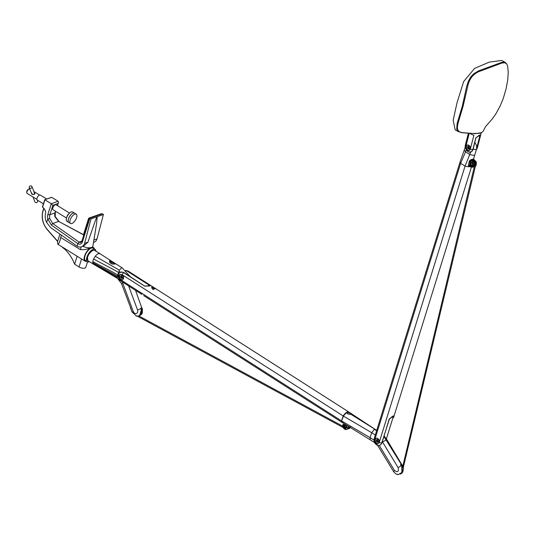 <?xml version="1.0" encoding="UTF-8"?>
<svg xmlns="http://www.w3.org/2000/svg" width="535" height="535" viewBox="0 0 535 535"><rect width="100%" height="100%" fill="white"/><g stroke="black" fill="none" stroke-linecap="round" stroke-linejoin="round"><path stroke-width="0.8" d="M70.506 223.476L68.841 222.453A5.457 2.441 -58.4 0 1 68.373 219.377A5.457 2.441 -58.4 0 1 71.195 214.508A5.457 2.441 -58.4 0 1 74.566 213.157L76.224 214.181A5.457 2.441 121.6 0 0 72.86 215.525A5.457 2.441 121.6 0 0 70.031 220.4A5.457 2.441 121.6 0 0 70.506 223.476A5.457 2.441 121.6 0 0 75.448 220.106A5.457 2.441 121.6 0 0 76.224 214.181M71.215 211.987A5.397 2.421 121.6 0 0 71.182 211.994A5.397 2.421 121.6 0 0 69.563 213.057A5.397 2.421 121.6 0 0 66.287 219.959A5.397 2.421 121.6 0 0 66.287 219.992M69.603 213.05A5.457 2.441 -58.4 0 1 71.242 211.974A5.457 2.441 -58.4 0 1 72.666 211.987L74.519 213.131A5.457 2.441 121.6 0 0 74.519 213.131A5.457 2.441 121.6 0 0 71.456 214.187A5.457 2.441 121.6 0 0 68.46 218.882A5.457 2.441 121.6 0 0 68.801 222.426A5.457 2.441 121.6 0 0 68.821 222.44L66.949 221.289A5.457 2.441 -58.4 0 1 66.293 220.019A5.457 2.441 -58.4 0 1 69.603 213.05M122.923 277.953A1.531 1.19 70.2 0 1 122.649 277.819A1.531 1.19 70.2 0 1 122.04 275.485M92.883 250.353A6.039 2.702 121.6 0 0 92.856 250.36A6.039 2.702 121.6 0 0 88.904 254.145A6.039 2.702 121.6 0 0 87.339 259.361M115.433 263.641L111.461 261.093L109.728 260.592L109.688 262.458L111.949 264.016L115.199 263.962L114.483 263.106L114.049 263.461L114.878 264.002L115.433 263.641L122.241 267.901M113.48 264.17L114.483 263.106L112.163 261.568L111.748 261.936L112.163 261.568M115.058 263.909L112.21 263.902L109.922 262.364L109.856 261.167L114.049 263.461M122.201 281.818L122.729 283.075L121.505 283.55L117.539 278.461L103.402 270.021M106.559 271.232L106.151 271.613L106.559 271.232M107.147 272.215L103.75 270.222L104.144 269.834L103.75 270.222L93.525 264.216A6.186 2.769 121.6 0 0 93.525 264.216A6.186 2.769 121.6 0 0 93.525 264.223A6.186 2.769 121.6 0 1 92.97 263.554C94.682 264.805 112.243 274.04 117.178 277.27L117.379 276.287C112.504 273.044 94.414 263.869 92.762 262.605L92.97 263.554M128.627 285.931L137.522 309.939L141.046 308.628L141.293 309.431L141.447 312.219L140.29 314.874L138.451 316.065L135.937 315.944M131.416 309.859L121.505 283.55M122.729 283.075L133.275 311.544L132.045 312.012L130.353 307.438M140.645 308.728L141.982 308.207L141.1 308.02L141.019 308.555L141.514 307.979L141.802 308.361L139.628 315.503M141.227 313.309A5.377 4.193 -109.8 0 0 141.374 308.468L141.026 308.207M141.046 308.628L141.521 311.256M139.187 315.777L140.685 315.068L141.935 313.477L142.377 309.625L135.556 290.358M90.99 218.942L89.887 218.26L102.305 213.806L103.415 214.488L90.99 218.942L84.604 243.351A7.276 5.678 -109.7 0 1 81.514 246.789L83.687 246.013L87.967 242.141C95.096 221.089 96.153 218.166 97.203 216.715L96.527 223.837L92.896 246.067A7.276 3.177 17.5 0 1 92.849 246.26A7.276 3.177 17.5 0 1 91.452 247.478A8.005 3.584 -58.4 0 1 93.478 247.531A8.005 3.584 -58.4 0 1 94.367 248.929M57.506 205.654L58.455 202.638L58.128 201.267L51.273 203.721L47.916 214.334A8.005 6.246 -109.7 0 0 47.796 219.049L51.327 225.028L77.769 243.612A4.414 3.217 -103.5 0 0 77.876 243.679L77.087 246.18L50.644 227.596L46.659 222.507A10.914 8.52 70.3 0 1 45.702 212.97A5.671 4.427 -109.7 0 0 42.546 207.279L44.9 199.802L51.273 203.721L52.845 205.346L57.981 203.501L57.339 205.547M77.087 246.18A7.276 5.678 -109.7 0 0 81.514 246.789M103.415 214.488L97.029 238.898A7.276 5.678 70.3 0 1 93.939 242.335L93.478 242.502M47.722 219.149L46.659 222.507M66.507 218.026L52.998 209.713A2.909 1.304 -58.4 0 1 52.724 209.372A2.909 1.304 -58.4 0 1 53.674 206.162A2.909 1.304 -58.4 0 1 56.048 204.758L69.557 213.064M55.526 211.272L55.025 212.87A6.547 5.109 -109.7 0 0 54.931 216.762L58.643 221.41L52.691 223.543L49.795 218.608A6.547 5.109 70.3 0 1 49.882 214.709L52.845 205.346M97.029 238.898L93.886 240.021M87.967 242.141L84.604 243.351M92.849 246.26L92.615 247.01L91.452 247.478C87.967 249.183 84.269 249.892 80.357 249.611L60.682 237.507C59.94 241.573 58.964 243.799 57.753 244.181L77.14 256.252L74.619 264.23L79.046 266.958A4.367 1.906 17.5 0 0 85.781 267.346L87.533 261.809M74.619 264.23C72.225 258.071 68.854 252.981 64.494 248.976A33.544 26.175 -109.7 0 0 62.896 247.772L62.401 247.203M64.494 248.976L64.621 248.574M57.753 244.181L57.546 241.639L59.92 234.123L57.653 241.312L47.274 229.408A16.371 12.78 70.3 0 1 43.074 210.971L43.897 208.382M82.898 246.294A7.276 3.177 17.5 0 0 91.452 247.478A8.005 3.584 -58.4 0 0 85.272 254.252A8.005 3.584 -58.4 0 0 85.085 261.167A8.005 3.584 -58.4 0 0 86.737 261.327M85.085 261.167L77.14 256.252M61.425 235.173L60.682 237.507M89.439 261.709A7.276 3.257 -58.4 0 1 89.251 261.782A7.276 3.257 -58.4 0 1 87.406 261.735L85.466 260.545A7.276 3.257 -58.4 0 1 85.633 254.259A7.276 3.257 -58.4 0 1 91.258 248.106A7.276 3.257 -58.4 0 1 93.097 248.146L95.036 249.343A7.276 3.257 -58.4 0 1 95.925 251.169M102.305 213.806L101.175 213.773L89.151 218.146L81.855 241.238A1.458 0.635 17.5 0 0 82.383 241.987A4.367 3.404 -109.7 0 1 77.876 243.686L79.133 242.128L52.691 223.543L51.327 225.028M58.455 202.638L57.981 203.501M83.868 234.872L58.643 221.41L83.814 235.032M89.238 218.053L89.887 218.26L82.383 241.987M77.769 243.612L79.133 242.128L81.888 241.138M47.796 219.049L49.795 218.608M58.128 201.267L51.755 197.341L51.173 197.555M51.755 197.341L44.713 199.769L42.539 207.272M87.406 261.735A7.276 3.257 -58.4 0 1 87.573 255.449A7.276 3.257 -58.4 0 1 93.197 249.297A7.276 3.257 -58.4 0 1 95.036 249.343M84.135 234.022L83.748 233.788L88.683 218.18L99.47 214.388M89.071 218.42L88.683 218.18M37.37 200.097L37.684 200.879A1.458 1.237 158.1 0 1 34.982 201.962L32.976 196.967M29.178 187.431A1.458 1.237 158.1 0 1 31.946 186.588A1.458 1.237 158.1 0 1 29.244 187.671A1.458 1.237 158.1 0 1 29.178 187.431M31.639 193.55A1.458 1.237 -21.9 0 0 34.053 194.051A1.458 1.237 -21.9 0 0 34.407 192.714L31.946 186.588M43.435 203.828L37.203 199.996A2.909 1.304 -58.4 0 1 36.935 199.655A2.909 1.304 -58.4 0 1 37.878 196.445A2.909 1.304 -58.4 0 1 40.252 195.034L46.746 199.027M68.908 213.726A2.909 1.304 121.6 0 0 67.53 215.271A2.909 1.304 121.6 0 0 66.801 217.15M33.952 192.179C35.477 193.757 35.009 194.533 32.541 194.519L31.037 192.132M29.144 189.029L28.402 189.31A1.819 0.816 121.6 0 0 26.75 191.991L26.837 192.787A2.548 1.144 -58.4 0 1 29.144 189.029A2.548 1.144 -58.4 0 1 29.786 189.022M36.855 199.354L27.145 193.376A2.548 1.144 -58.4 0 1 26.837 192.787M347.957 428.542A3.35 2.608 -109.8 0 0 348.593 427.037M349.121 426.756A3.35 2.608 70.2 0 1 347.569 428.99L347.523 429.003M344.547 425.867A1.712 1.331 -109.8 0 0 344.821 426.81A1.712 1.331 -109.8 0 0 345.095 427.191M345.062 424.884A1.531 1.19 -109.8 0 0 344.848 425.345A1.531 1.19 -109.8 0 0 345.048 426.689A1.531 1.19 -109.8 0 0 345.984 427.452M349.97 427.271A3.35 2.608 70.2 0 1 348.853 428.508M479.306 133.215L481.353 132.62A6.547 2.695 -165.6 0 1 479.166 133.329M485.526 126.648L492.381 118.81L495.865 113.848L499.891 106.552L503.208 98.634L506.077 88.85L507.735 79.869L508.25 71.984L507.588 65.892L506.765 63.999L505.287 62.408L503.736 62.053L501.489 62.455L478.41 70.928L473.635 73.863L470.767 76.866L468.406 81.139L466.701 86.235L462.334 106.084L457.164 123.331L456.689 129.002L458.207 131.456L461.832 132.727L475.368 133.663L481.052 132.74M470.004 133.389A6.186 2.548 14.4 0 0 473.89 135.235L470.305 149.178L468.934 150.609A2.909 2.267 -109.8 0 0 469.068 150.562A2.909 2.267 -109.8 0 0 470.339 149.044A2.909 2.267 -109.8 0 0 469.616 145.995A2.909 2.267 -109.8 0 0 467.095 145.085A2.909 2.267 -109.8 0 0 465.824 146.603L466.186 149.118A2.909 2.267 -109.8 0 1 465.824 146.603L469.235 133.329M478.945 135.422L475.829 137.963L472.826 149.653C472.231 151.9 470.633 152.542 468.018 151.599L466.721 150.609L465.129 147.245L468.386 133.262L465.236 145.547A6.186 2.548 -165.6 0 0 465.791 146.73M476.772 147.841L479.728 136.358L480.29 136.371L480.109 134.967A6.186 2.548 -165.6 0 1 479.286 135.261M481.279 132.687L480.651 135.141L480.102 135.014M467.43 145.005A2.909 2.267 -109.8 0 0 466.466 146.376A2.909 2.267 -109.8 0 0 467.062 149.258A2.909 2.267 -109.8 0 0 469.376 150.415M468.934 150.609L467.436 150.388L466.186 149.118M469.911 148.235A1.531 1.19 -109.8 0 0 469.529 146.63A1.531 1.19 -109.8 0 0 468.205 146.155A1.531 1.19 -109.8 0 0 467.603 148.001A1.531 1.19 -109.8 0 0 469.242 149.031A1.531 1.19 -109.8 0 0 469.911 148.235M468.573 146.102A1.531 1.19 -109.8 0 0 468.292 147.754A1.531 1.19 -109.8 0 0 469.563 148.837M476.324 149.733L477.287 148.041L480.283 136.385M478.477 135.683L479.728 136.358L479.721 135.148L475.829 137.963M458.823 131.851L455.198 129.891L453.158 120.335L456.997 102.887L463.624 81.594L474.605 68.373L489.324 62.113L501.663 60.448L505.287 62.408M506.765 63.999L504.833 62.722L502.004 63.023L478.156 71.877L474.806 73.964L471.917 76.752L469.937 79.842L468.319 83.707L463.149 106.03L457.9 123.725L457.358 127.511L457.706 129.818L459.083 131.57L461.678 132.58L472.826 133.462L478.21 133.382L480.965 132.774L482.918 131.69L485.359 126.949M346.366 412.866L343.383 415.722A6.186 2.735 122.4 0 0 343.216 415.983L341.577 420.938A6.186 2.735 122.4 0 0 341.597 421.139L342.42 422.596M343.216 415.983L371.711 432.695L374.353 429.291L376.64 430.755M346.573 413L346.372 412.873A6.186 2.722 122.6 0 0 343.457 416.136L341.577 420.938M401.665 464.367L400.768 464.427M400.461 465.022L401.136 464.574L401.979 466.072L402.481 465.758L401.705 464.433L401.23 464.714M400.441 465.042L401.136 464.574M396.743 474.197L398.247 474.552L401.885 472.465L401.738 466.025L400.936 464.708M402.514 467.43A5.377 4.193 -109.8 0 0 401.979 466.072L401.424 465.483M402.481 465.758L402.768 466.366M403.283 468.272L401.778 473.281L400.106 474.184M378.245 445.508L377.984 445.969L393.573 471.576C395.278 473.696 396.83 474.692 398.247 474.552M347.115 413.14L347.656 413.481M350.231 427.05L348.619 428.729A3.491 2.722 -109.8 0 0 348.974 428.635L348.974 428.635A3.491 2.722 -109.8 0 0 350.258 427.452M347.636 413.535L348.145 412.137L350.285 413.508L350.626 414.304L348.298 414.11L346.165 412.739M348.145 412.137L349.067 412.177M347.362 429.13L348.833 426.261M345.898 427.532L345.302 427.345L344.955 424.877M374.353 429.291L375.028 429.317L350.906 414.311L350.579 413.287L349.977 414.398M348.359 412.271L348.653 412.05A6.186 2.722 -57.4 0 1 349.174 412.238L349.174 412.238A6.186 2.722 -57.4 0 1 349.569 412.639A6.186 2.722 -57.4 0 0 349.174 412.238L349.174 412.238A6.186 2.722 -57.4 0 0 348.653 412.05L348.445 411.917M377.81 439.416A1.491 1.164 -109.8 0 0 378.68 441.843M343.202 422.864L342.193 422.369L341.805 421.078L370.059 437.637L371.711 432.695L375.323 434.995M348.626 426.388L347.329 425.666L346.76 427.371A2.18 1.705 70.2 0 1 344.486 428.174A2.18 1.705 -109.8 0 1 343.457 425.258A1.458 0.649 18.5 0 1 342.935 424.496A3.444 2.688 -109.8 0 0 342.908 424.563L342.908 424.563A3.444 2.688 -109.8 0 0 344.533 429.07L344.533 429.07A3.444 2.688 -109.8 0 0 344.56 429.083A3.444 2.688 70.2 0 0 348.145 427.826L348.359 427.719M342.313 422.536L370.173 439.777L370.059 437.637L374.032 440.171M348.72 426.515L348.285 427.813A3.491 2.722 -109.8 0 1 346.827 429.411L346.827 429.411A3.491 2.722 -109.8 0 1 345.851 429.525M346.225 427.03A1.471 1.15 70.2 0 1 343.992 425.606A1.471 1.15 70.2 0 1 346.225 427.03M350.806 414.217L348.506 414.15M470.064 166.586L470.191 166.606A1.09 0.769 -66.6 0 0 469.516 166.713L468.787 166.719L468.439 165.041A1.09 0.448 -166.4 0 1 469.302 165.255L469.636 165.429A1.458 0.508 117.7 0 0 469.543 166.064L470.064 161.095L471.355 160.727A1.458 0.508 117.7 0 0 470.726 161.931L469.924 161.51A1.09 0.374 -175.8 0 0 469.255 161.416L469.877 160.346L471.529 159.443L472.224 159.383L471.93 160.386M474.652 160.56L474.946 160.4A1.458 0.796 -55.4 0 1 474.96 160.406A1.458 0.796 -55.4 0 1 474.953 160.406L476.377 162.386L476.224 165.114M476.217 165.134L476.377 162.386M473.729 159.403A1.09 1.09 96.4 0 0 474.03 159.764L474.946 160.4A1.458 0.796 -55.4 0 1 474.973 160.42M469.763 148.59A1.491 1.164 70.2 0 1 468.894 146.162M468.52 166.285A1.09 0.682 151.7 0 1 469.543 166.064L470.827 166.947L473.187 166.76L473.963 165.522L473.401 162.092L471.863 160.707L471.529 159.443M473.187 166.76A1.458 0.809 -123.8 0 1 472.512 166.051L473.114 165.221L472.505 162.988L471.903 162.54A1.458 0.522 -63.1 0 1 472.592 161.249L471.355 160.727L471.014 159.651M472.652 160.152A3.35 2.608 70.2 0 1 475.508 161.403A3.35 2.608 70.2 0 1 476.17 164.92A3.35 2.608 70.2 0 1 475.434 166.097L476.036 165.275M472.378 160.888L471.776 160.172L472.224 159.383L473.508 158.922L473.742 159.463L473.308 158.995L473.656 158.674A1.09 1.083 -166.1 0 0 474.164 159.878L474.311 160.634L473 159.243M471.863 160.707L472.813 161.396M470.813 165.502L471.79 165.596L472.472 164.813L472.298 163.63L471.609 162.941L470.626 162.847L469.944 163.623L470.011 164.579L470.813 165.502M471.101 162.787A1.491 1.164 -109.8 0 0 472.117 165.402M469.763 166.666A6.186 2.695 17.3 0 0 470.178 166.599L470.82 166.94A1.458 0.502 -61.5 0 1 470.813 166.057A97.664 80.939 -118.5 0 0 469.636 165.429M470.639 166.445L469.516 166.713L470.639 166.445M473.742 159.463L474.244 160.487M472.144 159.417L472.505 159.31M474.09 164.974L472.8 161.175L471.857 160.146L472.204 159.443L473.281 159.069M468.439 165.041L469.255 161.416M374.266 438.412L374.253 438.453A6.186 2.695 17.3 0 0 374.774 439.723A2.909 2.267 70.2 0 1 376.011 438.339A2.909 2.267 70.2 0 1 378.579 439.302A2.909 2.267 70.2 0 1 379.215 442.432A2.909 2.267 70.2 0 1 377.984 443.816A2.909 2.267 70.2 0 1 375.416 442.853A2.909 2.267 70.2 0 1 374.774 439.723L460.615 163.362L465.517 151.873L464.233 150.168M470.74 152.047L465.055 166.071A6.186 2.695 17.3 0 0 468.787 166.719M389.239 418.905L381.97 442.926C380.091 446.27 377.75 446.357 374.955 443.174A6.186 6.186 0 0 1 374.085 440.766L374.253 438.433L382.257 412.478L374.253 438.453A4.889 3.812 -109.8 0 0 374.085 440.766A4.889 3.812 -109.8 0 0 374.955 443.174A4.889 3.812 -109.8 0 0 378.686 445.501A4.889 3.812 -109.8 0 0 381.709 443A6.186 2.695 17.3 0 1 379.215 442.432L465.055 166.071L460.615 163.362A6.186 2.695 17.3 0 1 460.14 161.724L464.226 150.181M376.346 438.259A2.909 2.267 -109.8 0 0 375.416 439.496A2.909 2.267 -109.8 0 0 375.931 442.452A2.909 2.267 -109.8 0 0 378.292 443.669M376.473 440.138A1.531 1.19 -109.8 0 0 376.807 441.783A1.531 1.19 -109.8 0 0 378.158 442.284A1.531 1.19 -109.8 0 0 378.807 441.556A1.531 1.19 -109.8 0 0 378.472 439.917A1.531 1.19 -109.8 0 0 377.121 439.409A1.531 1.19 -109.8 0 0 376.473 440.138M377.489 439.355A1.531 1.19 -109.8 0 0 377.162 439.89A1.531 1.19 -109.8 0 0 378.472 442.091M386.384 438.881L393.011 417.547C393.767 416.11 393.733 415.601 392.911 416.036L394.074 416.15L393.573 417.574L391.707 416.752M389.112 419.159L393.285 415.896M123.893 272.77L123.632 272.649A6.186 2.722 122.6 0 0 122.087 274.689A2.909 2.267 70.2 0 1 123.612 277.504A2.909 2.267 70.2 0 1 122.248 279.899A2.909 2.267 70.2 0 1 120.435 279.631A2.909 2.267 70.2 0 1 118.91 276.816A2.909 2.267 70.2 0 1 120.275 274.422A2.909 2.267 70.2 0 1 122.087 274.689L343.182 415.962A6.186 2.722 -57.4 0 1 348.9 412.064A6.186 2.722 -57.4 0 1 348.934 412.084M120.602 274.335A2.909 2.267 -109.8 0 0 119.566 276.796A2.909 2.267 -109.8 0 0 121.077 279.397A2.909 2.267 -109.8 0 0 122.555 279.751M122.334 275.632A1.531 1.19 -109.8 0 0 121.385 275.492A1.531 1.19 -109.8 0 0 120.669 276.749A1.531 1.19 -109.8 0 0 121.465 278.227A1.531 1.19 -109.8 0 0 122.421 278.367A1.531 1.19 -109.8 0 0 123.137 277.11A1.531 1.19 -109.8 0 0 122.334 275.632M121.753 275.438A1.531 1.19 -109.8 0 0 122.154 277.979A1.531 1.19 -109.8 0 0 122.736 278.173M154.448 288.92L151.88 287.275L151.713 287.87L152.642 289.081M151.706 287.027L155.638 288.719A6.186 2.722 -57.4 0 0 153.364 289.542L152.442 288.953L151.706 287.027L152.629 289.147M152.442 288.953L153.465 289.468M154.775 288.806L154.341 288.532L154.722 288.138M149.526 286.011C150.442 285.824 150.148 285.429 148.643 284.821L149.058 284.433L150.368 285.209L149.907 285.877L144.611 286.058L123.632 272.649A4.889 3.812 -109.8 0 0 119.726 272.683A4.889 3.812 -109.8 0 0 118.349 276.849A4.889 3.812 -109.8 0 0 119.211 279.257A4.889 3.812 -109.8 0 0 120.856 280.955L119.211 279.257A6.186 6.186 0 0 1 118.349 276.849C117.947 272.984 119.793 271.553 123.873 272.542L144.611 286.058M141.835 294.364L120.856 280.955A6.186 2.722 122.6 0 1 120.435 279.631L341.531 420.905L343.182 415.962M342.28 422.51A6.186 2.722 -57.4 0 1 342.239 422.489A6.186 2.722 -57.4 0 1 341.531 420.905M347.803 413.094A4.802 2.113 122.6 0 0 347.048 413.16M472.592 167.194A3.35 2.608 -109.8 0 0 473.167 167.074L473.682 166.887A3.35 2.608 70.2 0 0 474.679 166.138L474.699 166.111A3.35 2.608 70.2 0 0 475.1 165.308A3.35 2.608 70.2 0 0 474.605 162.031A3.35 2.608 70.2 0 0 472.057 160.467M472.111 160.467L472.372 160.146C474.819 160.6 475.929 162.212 475.702 164.994L475.167 165.061M473.167 167.074A3.35 2.608 -109.8 0 0 474.585 165.489A3.35 2.608 -109.8 0 0 472.271 160.754M474.244 166.686L474.331 166.652A3.35 2.608 70.2 0 1 474.244 166.686A3.35 2.608 70.2 0 1 473.957 166.766M474.445 160.981A3.35 2.608 70.2 0 1 475.762 164.653M471.168 162.794A1.531 1.19 -109.8 0 0 470.981 163.168A1.531 1.19 -109.8 0 0 472.164 165.362M118.362 276.969L117.379 276.287L117.774 275.043C112.938 271.767 94.427 262.799 92.823 261.508A6.186 2.769 121.6 0 0 92.762 262.605M93.525 264.216L88.088 260.879A6.186 2.769 -58.4 0 1 88.228 255.536A6.186 2.769 -58.4 0 1 93.003 250.306A6.186 2.769 -58.4 0 1 94.575 250.34L100.005 253.684L98.433 253.643A6.186 2.769 121.6 0 0 95.277 256.245L119.399 270.228L121.552 267.868L122.227 267.888L130.206 276.588M95.277 256.245L93.632 258.94C95.243 260.217 113.721 269.279 118.563 272.542L119.399 270.228M92.823 261.508A6.186 2.769 -58.4 0 1 93.632 258.94M117.774 275.043L118.563 272.542M118.957 271.298L120.328 272.241M117.539 278.461L117.178 277.27M110.879 263.006L111.748 261.936M109.508 261.628L109.728 260.592M137.522 309.939A2.909 2.267 70.2 0 1 136.405 313.47A2.909 2.267 70.2 0 1 133.275 311.544M137.896 316.178L139.374 315.67L141.033 313.784L141.554 310.654L141.2 308.093M43.79 208.269L42.947 210.783L43.75 208.229M58.944 221.376L55.212 216.581L55.306 212.622A1.458 0.635 17.5 0 1 55.025 212.87L49.882 214.709A1.458 0.635 17.5 0 1 47.916 214.334M42.967 210.877A16.739 13.061 -109.7 0 0 47.22 229.482M47.274 229.408L57.619 241.405M81.22 246.882L80.357 249.611M81.567 258.98L79.046 266.958M81.855 241.238L80.899 242.375A2.909 2.274 70.3 0 1 79.167 242.154M43.074 210.971L42.947 210.783C41.175 217.531 42.593 223.79 47.214 229.568L57.599 241.479M472.947 149.405L472.826 149.653A6.186 2.548 -165.6 0 1 470.305 149.178M468.045 151.612L467.436 150.388M476.745 148.061L477.287 148.041M476.304 149.787L477.287 148.061L480.651 135.141M475.949 137.716L473.087 149.573C471.335 152.161 469.65 152.836 468.031 151.606L466.721 150.609L465.129 147.245L465.243 145.533M462.401 105.81L463.149 106.03M383.949 436.54L401.196 464.24M402.226 465.303L386.925 439.737L386.317 439.797L382.558 442.03L398.147 467.637L401.484 465.577M402.514 465.336L402.862 465.972M379.275 445.488L394.516 470.512L393.573 471.576M377.984 445.969L377.576 445.354M394.516 470.512C397.652 472.719 398.863 471.763 398.147 467.637M349.562 427.946L349.429 428.361M350.291 427.465A3.444 2.688 70.2 0 1 349.796 428.1M346.332 412.699L348.466 414.07L350.626 414.304M350.579 413.287L348.653 412.05M382.558 442.03L382.351 441.696M346.76 427.371A1.458 0.649 18.5 0 0 348.145 427.826L348.606 426.442M344.005 423.613L343.457 425.258M472.505 162.988L473.401 162.092M470.827 166.947C472.699 167.595 473.896 166.913 474.405 164.887L474.257 164.767M474.919 142.43L476.665 145.848L476.524 149.091L476.016 149.546L473.161 149.278M470.726 161.931A97.664 80.939 -118.5 0 0 471.903 162.54M470.813 166.057L472.512 166.051M472.98 159.203L472.485 159.343M474.679 155.023L474.17 155.484L469.957 154.582L465.517 151.873L466.132 149.894M468.379 165.703A1.09 0.588 171.7 0 1 469.335 165.669M460.147 161.704A6.186 2.695 17.3 0 0 460.14 161.724L382.257 412.478M393.519 415.936L389.373 419.092L381.836 442.739M471.402 167.174L393.566 417.594M148.175 286.225L148.643 284.821L127.664 271.412L128.072 271.031L149.038 284.426M144.871 286.178L149.907 285.877M149.532 286.004L150.067 285.71M141.875 294.39L120.87 280.975M125.946 270.83A4.601 3.591 70.2 0 1 127.664 271.412M475.702 164.994L402.481 470.847M88.088 260.879C86.63 257.255 88.235 253.724 92.916 250.293L94.575 250.34M100.005 253.684L112.156 261.561M136.672 316.145L132.045 312.012M141.186 308.1L140.712 308.32M141.287 314.486C142.357 314.078 142.658 311.999 142.176 308.227M139.154 315.79L141.3 314.466M92.615 247.003L93.478 247.531M55.306 212.622L55.7 211.372M51.467 197.335L44.739 199.749M42.452 206.931L44.713 199.769M31.705 193.797L29.244 187.671M39.53 195.014L33.952 191.583M342.781 426.214L138.853 315.931M343.176 427.498L137.381 316.212M347.155 429.264L349.602 427.05M481.139 132.72L481.533 132.546M401.825 473.241L402.929 471.736L403.423 467.684M348.084 428.769L348.974 428.635L350.499 426.977M348.82 426.368L348.359 427.753L346.827 429.411L344.56 429.09M348.96 412.097L376.747 430.407M384.123 435.992L386.925 439.737M375.068 442.906L370.173 439.777M342.908 424.563L344.533 429.07M476.137 161.797L474.07 159.791L473.656 158.674L476.524 149.091M465.129 147.265L464.226 150.188M348.9 412.064L128.072 271.031L125.518 270.416M342.239 422.489L143.708 295.634M474.378 166.472L402.414 467.851M401.651 472.84L402.694 470.746"/></g></svg>
